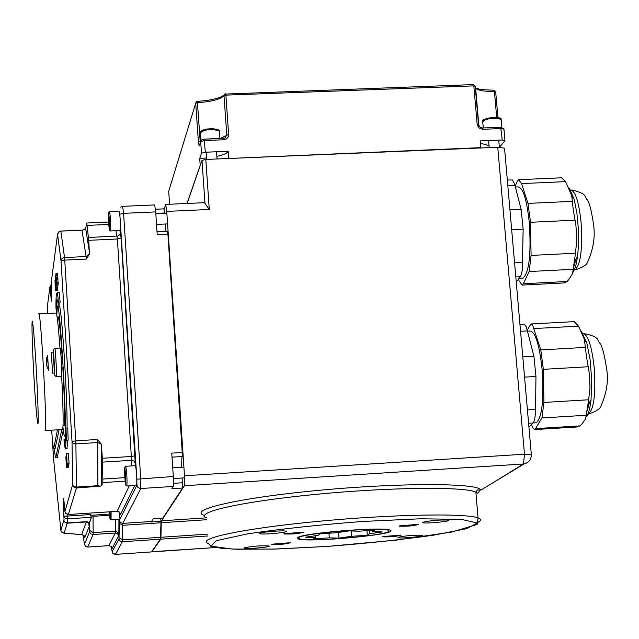 <?xml version="1.0" encoding="UTF-8"?>
<svg xmlns="http://www.w3.org/2000/svg" width="639" height="639" viewBox="0 0 639 639"><rect width="100%" height="100%" fill="white"/><g stroke="black" fill="none" stroke-linecap="round" stroke-linejoin="round"><path stroke-width="0.96" d="M63.157 533.006L64.156 533.102L62.191 532.567L60.921 530.57M86.465 521.656L81.624 534.643L64.156 533.102L67.215 523.205L86.792 521.943L88.749 523.621L89.14 526.632L89.62 522.526L86.465 521.656L66.871 522.934L64.643 522.007L63.812 520.25L60.889 530.258L53.508 458.179L52.406 439.776M84.388 536.025L84.859 537.455L84.076 535.618L82.167 534.731M57.638 306.377L59.084 306.305C61.08 298.365 67.702 398.856 67.055 428.026M63.301 430.247L57.167 457.5M68.852 463.922L68.844 464.609L67.103 464.713L66.696 453.53L67.103 464.713M66.696 453.53L68.445 453.426L69.068 463.73L67.279 464.018M57.71 274.698L55.976 274.778L55.905 273.588L57.638 273.5L57.686 277.534M57.941 278.716L56.208 278.804L56.136 277.606L57.869 277.526L57.981 282.414M56.448 282.486L58.173 282.406L58.077 284.778L56.352 284.866L56.208 278.804M57.542 287.622L57.422 289.307L55.713 289.395L55.138 279.155L55.713 289.395M58.165 304.18L58.093 306.353M57.494 292.414L59.227 292.327L60.098 301.975L59.77 304.1L58.029 304.188L58.349 302.063L57.494 292.414L57.638 295.689L56.655 293.445C56.168 294.435 55.936 299.044 55.952 307.255L56.344 312.383L56.983 299.523L57.917 301.68L58.029 304.188M65.969 428.09L67.726 427.986L68.181 440.095L66.424 440.207L65.969 428.09L65.162 442.819L64.012 439.6L64.291 445.471L65.521 448.897L66.2 437.276L66.424 440.207M67.926 440.111L66.871 448.81M57.35 289.307L57.27 290.37M57.742 286.016L57.678 287.614M57.981 284.786L57.925 286.008L56.2 286.096L55.633 275.385L56.2 286.096M68.221 466.478L68.181 467.421L66.456 467.532L65.833 456.845L66.456 467.532M68.357 465.567L68.357 466.47L66.632 466.582L66.105 455.998L66.632 466.582M68.788 464.609L68.597 465.551L66.863 465.655L66.432 454.625L66.863 465.655M64.938 511.567L64.93 511.504C63.309 492.15 62.957 493.715 63.884 516.192L64.06 521.288L65.474 522.838L67.215 523.205L67.319 518.876L64.978 518.181L63.884 516.192L67.223 516.08L67.127 514.363M47.677 313.453L47.462 305.825L49.842 287.43L51.112 284.794L49.842 287.43L50.241 288.876L51.368 286.344M109.533 515.242L93.046 516.328L90.347 514.563L67.223 516.08L67.319 518.876L91.401 517.286L90.347 514.563M129.23 485.88L117.161 511.304L68.389 514.507L76.432 487.972L100.267 486.175L101.713 485.592L102.863 482.581L125.084 481.167M124.805 477.652L102.823 479.042L102.863 482.581M102.823 479.042L102.472 462.117L131.818 460.312L134.046 461.15L135.292 463.491L121.138 238.107L119.9 230.535M116.002 230.711L117.384 238.986L131.346 456.486L102.368 458.283L102.472 462.117M108.534 222.029L86.712 223.027L85.69 228.554L82.032 230.399L86.097 256.535L64.531 257.565L60.897 231.374L58.724 232.173L57.542 234.002L61.04 260.968L61.759 258.923L63.732 257.685L64.531 257.565L64.747 260.113L61.04 260.968L72.015 441.493L72.638 484.681L73.102 485.792L74.515 486.782L76.456 487.062L75.889 443.889L73.245 443.282L72.015 441.493L75.761 440.822L64.747 260.113L86.321 259.067L89.444 254.138L88.757 240.328L117.384 238.986L121.138 238.107M102.368 458.283L101.313 444.161L97.559 439.496L75.761 440.822L75.889 443.889L97.679 442.563L97.887 485.696L100.267 486.175M120.42 232.436L119.757 234.689L117.824 236.023L88.438 237.484L88.757 240.328M88.438 237.484L86.992 225.415L108.694 224.425M86.696 223.027L86.992 225.415M84.292 229.529L82.032 230.399L60.817 231.062L58.908 231.773L57.478 234.713L51.192 282.837C52.086 305.426 51.767 307.439 50.241 288.876L51.447 288.061M89.62 522.526L91.401 517.286M62.374 429.536L62.646 429.52C63.517 425.207 63.189 407.49 61.679 376.363L56.112 376.659L54.531 375.005L53.237 352.129L51.392 352.225M54.531 375.005C55.114 374.63 53.364 345.451 53.061 350.571L53.165 352.129M59.962 348.047C58.237 324.348 56.919 312.671 56 313.022L38.931 313.901M200.287 142.721L197.347 101.377L196.373 101.761L195.718 103.183L197.483 102.687C211.852 101.649 220.695 99.293 223.993 95.61L225.886 95.131L225.647 93.813L224.784 94.101L223.993 95.61L226.789 134.877L225.04 138.032L223.578 138.463M473.379 84.644L473.826 85.874L475.208 86.257M478.667 125.452L475.16 85.882M493.875 90.251L494.434 91.473L495.672 91.681L497.933 117.624L495.672 91.681L494.003 90.195M482.213 128.04L482.669 129.31L501.224 128.559L503.955 129.238M223.49 138.471L223.77 139.765L226.518 138.863L228.059 137.177L228.69 134.989L225.886 95.131L473.826 85.874L477.221 125.028L478.946 127.976L482.669 129.31M199.576 144.845L200.686 141.523L204.488 140.548L223.77 139.765M187.019 203.466L200.183 165.261L199.711 158.44L201.501 153.184L205.303 152.226L228.179 151.283C227.26 153.192 223.498 154.886 216.877 156.371M61.679 376.363L61.695 376.339C62.334 375.86 60.641 346.146 60.082 348.039L54.85 348.319M187.147 203.466L201.996 160.397L204.991 203.466L204.56 202.683L165.749 204.416M531.336 454.72L524.475 454.201L184.495 475.775L166.739 211.397L209.288 209.472L205.806 159.446L201.996 160.397M205.806 159.446L497.757 147.266L524.475 454.201L523.509 463.986L524.164 463.914C528.964 462.596 531.344 459.409 531.313 454.353L504.538 148.16L497.757 147.266M504.602 148.903L504.538 148.16M164.431 213.434L163.927 208.865L155.493 209.249M165.996 231.342L165.094 224.017M182.498 456.486L167.905 234.098L167.474 231.27L157.026 231.757M162.929 518.013L182.594 488.028L182.083 478.012M181.54 467.277L181.955 456.526M153.296 518.66L162.977 518.013L153.304 518.652L151.555 521.472L122.76 523.389L140.78 488.531L140.716 478.555L123.575 213.346L122.64 206.349L120.755 207.116M160.661 518.173L161.012 521.32L151.443 521.959L151.555 521.472M151.451 551.928L160.421 539.188L161.012 521.32M182.594 488.028L171.867 488.723L173.281 486.447L173.305 476.486L171.747 453.131L182.57 452.46M167.905 234.098L157.21 234.601L155.7 211.892L154.67 204.911L122.704 206.341M228.482 158.496L480.784 147.641L480.201 140.899L502.222 139.989L504.946 140.668L500.744 145.916L500.864 147.29M199.711 158.44L206.573 157.953M209.288 209.472L204.991 203.466M206.669 517.894C193.29 512.462 242.213 501.439 315.706 494.378C389.047 487.245 463.658 486.423 475.871 492.062L477.884 493.332L480.065 489.993L480.832 489.833C476.542 482.892 399.519 482.741 319.564 490.273C239.449 497.701 186.428 509.914 204.56 515.489M480.073 489.993L480.808 490.169L523.509 463.986L184.447 485.728L161.443 520.817L161.244 522.742L206.788 519.715M215.583 547.519L151.81 551.896L160.732 539.164L207.899 535.969M297.534 537.726C300.713 533.174 383.192 526.4 389.894 530.138C402.65 534.052 306.76 543.094 297.99 538.829L297.534 537.726M399.295 525.905L418.649 524.299C414.559 525.793 408.129 526.416 399.351 526.177L399.295 525.905M283.876 533.741L303.493 532.151C299.332 533.653 292.83 534.26 283.988 533.98L283.876 533.741M259.61 533.357C260.377 532.023 284.012 530.114 286.056 531.225C289.842 532.383 262.325 534.939 259.769 533.669L259.61 533.357M422.619 522.311C431.061 520.402 439.712 519.683 448.57 520.146C452.356 521.256 425.247 523.924 422.683 522.694L422.619 522.311M398.033 537.359C406.045 535.61 414.224 534.931 422.587 535.33C425.965 536.321 400.318 538.781 398.089 537.679L398.033 537.359M271.679 544.204L290.521 542.687C286.408 544.085 280.162 544.66 271.767 544.412L271.679 544.204M382.513 536.6L401.116 535.075C397.075 536.464 390.892 537.056 382.561 536.848L382.513 536.6M244.01 547.935C251.782 546.169 260.113 545.506 269.011 545.938C272.39 546.968 246.366 549.332 244.146 548.198L244.01 547.935M207.771 534.108L160.932 537.279L160.732 539.164M215.623 547.527L151.651 551.721M160.932 537.279L161.244 522.742M184.495 475.775L184.447 485.728M164.103 209.36L165.669 204.424L166.739 211.397M228.666 158.145L228.179 151.283M68.796 464.785L67.055 464.896M66.352 458.866L66.368 461.446L66.352 458.866M68.405 466.31L66.672 466.422M66.232 461.813L66.384 466.35L66.232 461.813M55.769 281.815L55.92 286.512L55.769 281.815M56.008 285.649L55.393 277.078L56.088 285.641M55.178 286.048L55.002 279.946L55.178 286.048M57.342 289.667L55.633 289.755M65.609 439.504L64.012 439.6M56.831 312.359L56.344 312.383M60.098 301.975L58.349 302.063M57.574 288.229L55.865 288.317M55.905 273.588L56.352 284.866M57.574 275.641L55.849 275.728L55.976 274.778M56.136 277.606L55.849 275.728M57.814 279.594L56.088 279.682M58.245 283.596L56.52 283.684M68.884 464.457L67.135 464.561M69.068 463.73L67.319 463.834M305.506 537.183L318.182 535.354L320.147 533.853L336.25 532.75L349.134 530.897L358.966 531.209L374.981 530.114L372.697 531.64L382.298 531.936L369.518 533.757L367.297 535.242L351.586 536.313L339.013 538.11L329.309 537.838L313.517 538.917L315.434 537.455L305.506 537.183M372.593 530.274L372.697 531.64M388.584 531.512L388.312 530.29C380.141 526.153 286.703 535.019 299.571 538.685C306.369 542.223 383.424 536.001 388.584 531.512M315.307 535.77L315.434 537.455M328.965 533.245L329.309 537.838M338.582 532.415L339.013 538.11M351.178 530.961L351.586 536.313M366.938 530.666L367.297 535.242M369.262 530.506L369.518 533.757M480.4 143.2L489.035 145.652M499.235 145.964L500.744 145.916M51.639 430.175C52.558 442.587 53.245 448.69 53.7 448.482L57.478 429.831M57.063 316.672L57.925 316.624C58.956 316.736 60.37 330.147 62.175 356.882M62.814 367.321C64.611 400.893 65.058 420.366 64.156 425.726L63.9 425.742M59.115 429.727L55.122 448.394M62.957 427.491C63.716 433.905 64.323 436.725 64.755 435.958C67.686 434.049 59.874 297.454 57.358 306.393L56.791 315.011M54.315 448.45C54.962 455.048 55.457 458.099 55.785 457.588L61.783 429.568M498.156 127.353L490.48 127.664M214.912 138.767L207.755 139.062M109.588 211.477L119.158 211.046C120.244 216.797 120.595 223.283 120.228 230.519L120.164 230.519M109.381 225.12L109.149 226.126L108.758 222.284L108.838 216.413L109.381 225.12M108.758 222.284L109.293 222.26M125.787 466.278L135.468 465.671C136.602 471.278 137.01 477.86 136.69 485.4L136.602 485.408M125.643 480.432L124.956 476.766L125.076 471.47L125.643 480.432M124.956 476.766L125.524 476.726M46.399 364.901L47.422 368M47.046 359.869L46.224 361.506L46.743 357.536M47.406 368.376L46.375 363.216L47.182 361.818L47.038 359.709M47.637 355.763L48.476 370.476M586.794 411.907L589.613 402.282M581.506 331.473L586.802 342.975L590.045 359.094L591.73 380.213L591.019 399.886C590.045 408.361 588.479 413.952 586.322 416.644M527.383 329.964L530.889 323.997L532.543 324.884L540.786 349.908L543.358 369.334L543.909 402.442L588.663 399.766L589.981 387.785L589.406 373.951L586.394 356.171L584.437 339.501L578.519 326.138L574.221 321.641L531.424 323.965M588.663 399.766L585.572 419.016L581.69 424.272L579.94 425.878L577.4 426.948M543.909 402.442L541.928 417.962L534.947 429.576L533.198 428.601L531.496 424.576M527.686 331.138L529.707 331.026C535.21 331.242 539.364 344.189 542.152 369.861C544.053 399.607 542.112 417.243 536.337 422.754L535.027 422.834M519.97 324.684L524.403 324.444L526.344 326.912L533.908 356.243L535.953 376.467L535.546 409.407C535.394 416.7 534.579 421.229 533.102 422.986L528.932 427.132M573.495 267.565L576.138 258.955M569.165 187.93L574.221 199.432L576.905 213.154L578.375 229.034L578.495 245.072L577.592 256.495L575.667 266.391L572.983 272.318M515.194 186.157L517.263 181.356L518.62 179.695L521.544 183.585L527.99 203.394L530.506 222.276L531.081 255.424L575.499 253.228L576.865 238.946L575.891 225.032L573.231 209.728L571.753 195.734L565.571 181.636L561.561 177.802L519.076 179.671M575.499 253.228L572.56 273.652L568.774 279.666L567.073 281.487L564.325 282.917M531.081 255.424L529.18 271.535L523.333 283.74L522.159 285.09L519.068 280.801L518.548 279.139M515.409 187.011L517.814 186.9C522.942 187.163 526.784 199.232 529.34 223.115C531.233 254.01 529.18 272.326 523.165 278.061L522.039 278.117M507.326 180.038L512.366 179.942L514.579 183.904L521.136 209.368L523.149 229.185L522.271 270.425L520.721 276.264L516.256 282.118M119.876 512.462L119.757 519.084M109.884 511.791L109.764 515.13L109.453 511.823M97.847 486.606L97.887 485.696L76.456 487.062L76.025 487.98L73.836 487.102L72.638 484.681L64.93 511.504L65.537 513.181L68.389 514.515L117.528 511.304L119.517 512.095L120.603 514.299L134.765 485.528M47.462 305.825L47.605 304.747M115.467 519.371L115.427 531.121L118.862 533.301L118.926 519.14M131.251 465.935L131.346 456.486L135.156 455.831M135.164 465.695L135.292 463.491M119.717 512.294L117.129 511.312M120.292 513.109L120.603 514.299M87.695 547.088L93.054 534.516L93.142 532.614L115.427 531.121L115.308 533.022L117.608 533.797L118.678 535.953L118.862 533.301M93.046 516.328L93.142 532.614L89.724 530.434L89.915 532.606L91.026 533.964L93.054 534.516L115.308 533.022L108.91 545.634L111.098 546.361L112.113 548.422L118.678 535.953M85.195 545.978L87.735 547.08L108.854 545.65M111.833 547.727L112.113 548.422M109.437 514.076L90.93 515.298M136.818 478.204L136.93 485.177L119.357 520.426L119.022 538.821L112.208 551.601L111.17 546.433M119.022 211.054L119.852 214.792M120.396 223.131L136.339 470.767M119.82 214.249L123.575 213.346L155.7 211.892M136.882 479.194L173.305 476.486M136.93 485.177L137.864 487.365L140.372 488.531L173.281 486.447M119.357 520.426L120.436 522.606L122.76 523.389L122.624 525.314L160.924 522.766M119.173 523.133L122.624 525.314L122.536 539.875L119.102 537.687M119.022 538.821L120.092 540.985L122.4 541.76L122.536 539.875L160.613 537.295M112.208 551.601L113.223 553.654L115.411 554.38L122.4 541.76L160.421 539.188M112.081 551.297L112.352 552.344M115.355 554.396L151.523 551.912M84.628 544.883L82.95 534.955M111.21 546.465L108.902 545.642L87.399 547.072L85.299 546.097L84.42 543.981M89.676 531.576L84.524 544.276M89.66 521.504L89.724 530.434M84.859 537.455L89.14 526.632M34.139 380.325C32.341 349.221 31.463 320.666 32.341 321.082C33.244 325.195 34.474 339.716 36.024 364.637C37.469 390.541 38.204 409.311 38.22 420.957C37.957 431.061 35.976 411.125 34.139 380.325M45.121 430.59L45.329 430.558C47.446 428.849 40.481 305.945 38.731 313.917M89.532 252.796L85.69 228.554M86.321 259.067L86.097 256.535L89.444 254.138M81.92 230.16L60.833 231.062M101.713 485.592L101.577 445.511M101.313 444.161L97.679 442.563L97.559 439.496M51.336 281.695L51.192 282.837M168.712 191.237L169.008 190.206M169.583 204.248L168.704 191.189L195.718 103.183L198.417 142.17L199.184 146.035M475.352 87.926L475.656 88.294C478.315 90.53 484.57 91.585 494.434 91.473L496.703 117.496M500.752 127.297L502.222 139.989M482.269 127.992L480.153 127.385L478.515 124.661L477.141 124.469M478.531 124.685L475.224 86.225M219.976 138.567L228.682 134.414M204.224 139.246L205.303 152.226M201.397 140.045L200.686 141.523L201.501 153.184M200.638 141.666L198.417 142.17M56.112 376.659L56.4 376.643C57.007 376.155 55.313 346.434 54.786 348.327L53.524 349.365M182.498 482.772L173.544 483.34M155.804 213.386L164.415 212.995M477.533 522.534L478.212 522.191C481.223 520.545 481.167 519.14 478.044 517.957C465.871 512.981 391.188 514.355 317.727 521.4C244.106 528.389 195.063 538.725 208.418 543.501L211.07 546.457L221.893 548.358L236.773 549.244L277.03 549.013L327.328 546.425L273.548 549.109L232.053 549.053L211.126 546.121L216.126 540.73L247.644 533.845C280.817 528.932 319.061 524.811 362.377 521.472L420.302 518.788L461.246 519.371L477.365 522.942L466.909 528.621L433.386 535.21C401.675 539.667 366.331 543.398 327.336 546.417L396.484 540.115L451.645 532.079L477.133 524.443L478.044 517.957L475.871 492.062L477.365 489.929L480.065 489.993M206.509 517.822L161.443 520.817M68.189 467.397L66.464 467.508M57.957 285.873L56.232 285.96M57.718 287.534L56 287.614M57.318 290.29L55.609 290.378M55.313 448.187L53.756 448.282M57.414 457.252L55.865 457.348M483.268 127.952L482.733 121.777C486.255 118.423 492.397 117.592 501.144 119.293L501.224 120.148M500.249 118.806C494.434 116.793 488.835 117.288 483.459 120.292M201.013 140.404L200.494 132.832C204.208 129.453 210.511 128.766 219.401 130.779L219.465 131.642M110.539 230.967L110.603 230.959C110.922 223.73 110.563 217.236 109.525 211.477L108.574 212.587M108.598 222.979C108.175 211.03 108.438 209.888 109.389 219.552C109.804 231.526 109.541 232.668 108.598 222.979M126.841 486.039L126.921 486.023C127.201 478.483 126.794 471.901 125.707 466.286L124.757 467.421M124.773 477.141C123.91 445.974 127.6 504.331 124.773 477.141M54.419 373.032L52.542 373.136L51.352 352.233M46.248 361.434L47.134 361.45M582.464 333.582C587.744 333.814 591.65 345.164 594.206 367.649C595.891 393.744 593.958 409.232 588.391 414.112C596.251 411.332 600.388 408.752 600.804 406.372C606.802 392.913 608.711 380.213 606.547 368.272C602.202 341.354 599.941 344.645 598.176 340.739C597.713 337.688 592.824 335.275 583.495 333.502M535.889 428.593L579.94 425.878M541.928 417.962L586.474 415.246M543.358 369.334L588.207 366.754M540.786 349.908L585.532 347.392M534.172 328.558L578.519 326.138M524.555 377.122L535.953 376.467M522.79 356.866L533.908 356.243M520.553 331.274L527.622 330.89M528.589 423.258L533.102 422.986M527.423 409.895L535.546 409.407M570.14 189.991C575.068 190.206 578.694 200.798 581.035 221.757C582.72 248.867 580.667 264.953 574.868 270.017L573.798 270.065M523.333 283.74L567.073 281.487M529.18 271.535L573.399 269.299M530.506 222.276L575.028 220.183M527.99 203.394L572.408 201.357M521.544 183.585L565.571 181.636M511.671 229.728L523.149 229.185M509.938 209.88L521.136 209.368M507.829 185.789L515.018 185.47M515.801 276.927L520.442 276.687M514.563 262.829L522.798 262.413M111.074 519.667L111.098 511.711M110.076 511.783C110.331 520.801 110.06 520.817 109.277 511.831M61.695 532.135L63.94 533.118L81.808 534.691L83.885 535.426M112.768 553.166L115.403 554.396L151.507 551.92M62.646 429.52L45.329 430.558M65.793 513.484L68.389 514.515M475.2 86.089L473.443 84.588L224.784 94.101M197.347 101.377L196.373 101.761M224.049 95.067C219.568 98.35 210.67 100.459 197.355 101.377M493.963 90.203C472.309 89.46 481.471 88.757 476.239 88.11L475.656 88.294L478.907 126.011M504.93 140.356L503.931 128.934L500.848 127.249M500.808 127.249L482.309 127.992M204.272 139.198L225.04 138.032M204.256 139.198L201.413 140.029M61.695 376.339L56.4 376.643M182.538 456.486L172.019 457.141M480.808 490.145L524.164 463.914M57.702 287.614L55.984 287.702M57.294 290.37L55.585 290.457M67.255 448.794L65.521 448.897M297.886 537.487L297.99 538.829M259.746 533.261L259.769 533.669M422.651 522.295L422.683 522.694M388.272 529.739L388.312 530.29M64.156 425.726L63.045 425.79M55.25 448.386L53.7 448.482M65.745 435.894L64.755 435.958M57.342 457.492L55.785 457.588M488.595 140.548L489.202 147.625M498.732 140.133L499.347 147.242M482.709 120.867C481.494 120.675 483.316 119.733 488.18 118.055C501.032 116.977 501.112 118.399 501.144 119.293L501.839 127.273M206.173 152.186L206.677 159.407M216.549 151.762L217.06 158.975M200.47 131.914L202.467 130.108L206.868 129.038L211.797 128.671L217.699 129.342L219.401 130.779L219.952 138.567M156.539 224.409L167.578 223.898M155.828 213.825L166.867 213.322M120.228 230.519L110.603 230.959L109.421 229.96M173.425 478.563L184.615 477.852M172.73 467.828L183.912 467.125M136.69 485.4L126.921 486.023L125.707 485.033M61.656 367.385L63.205 367.305M61.08 356.937L62.574 356.858M47.03 359.837L47.158 361.842M46.248 361.506L47.142 361.538M586.802 342.975L584.437 339.501M591.019 399.886L587.704 405.565M534.947 429.576L578.215 426.9M533.126 422.954L536.337 422.754M571.034 189.935C580.324 191.812 585.164 194.272 585.572 197.331C587.361 201.141 589.446 198.641 593.335 223.019C595.532 235.983 593.543 249.122 587.369 262.461C586.818 264.937 582.656 267.461 574.868 270.017L573.359 270.089M574.221 199.432L571.753 195.734M577.592 256.495L574.086 262.413M522.159 285.09L564.98 282.885M519.227 278.261L523.165 278.061M119.82 519.084L111.13 519.659L110.06 518.772"/></g></svg>
